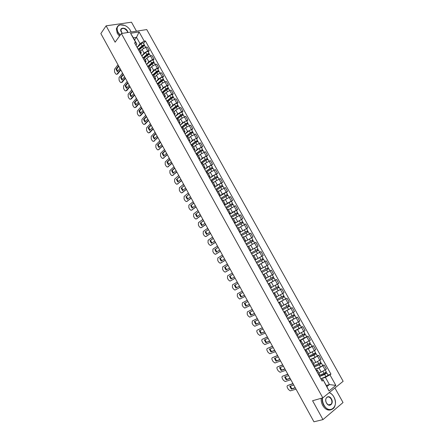 <?xml version="1.0" encoding="UTF-8"?>
<svg xmlns="http://www.w3.org/2000/svg" width="444" height="444" viewBox="0 0 444 444"><rect width="100%" height="100%" fill="white"/><g stroke="black" fill="none" stroke-linecap="round" stroke-linejoin="round"><path stroke-width="0.67" d="M136.48 31.169L131.491 22.2L106.11 25.841L100.855 33.555L313.947 421.8L322.971 419.602L343.029 402.541L334.931 387.978M322.805 397.852L343.145 381.285L146.748 29.57L121.362 33.528L322.805 397.852L312.576 400.727L322.971 419.602M106.11 25.841L115.113 42.197L121.362 33.528M318.931 372.866L321.217 372.122L326.429 369.036L324.153 364.946L318.942 368.026L315.523 369.169M316.034 370.091L317.277 369.88L316.544 370.74L318.842 374.886L319.563 374.009L317.282 369.891M322.694 365.44L324.153 364.946M313.586 363.231L315.845 362.454L321.056 359.385L318.792 355.311L313.581 358.369L310.201 359.568M313.314 365.179L314.158 364.263L311.877 360.151L311.022 361.05M317.343 355.827L318.792 355.311M310.656 360.395L311.877 360.151M308.264 353.635L310.495 352.814L315.706 349.772L313.447 345.709L308.236 348.751L304.895 350M307.903 355.428L308.769 354.551L306.499 350.455L305.622 351.315M312.015 346.248L313.447 345.709M305.3 350.732L306.499 350.455M302.958 344.067L310.373 340.187L308.119 336.147L302.913 339.161L299.611 340.47M302.519 345.715L303.402 344.877L301.137 340.792L300.244 341.614M306.71 336.707L308.119 336.147M299.961 341.109L301.137 340.792M297.669 334.537L305.061 330.641L302.819 326.612L297.608 329.609L294.339 330.969M297.153 336.036L298.057 335.231L295.798 331.163L294.888 331.951M301.421 327.195L302.819 326.612M294.644 331.518L295.798 331.163M292.396 325.036L299.767 321.129L297.53 317.116L289.094 321.5M291.802 326.39L292.724 325.624L290.481 321.578L289.549 322.322M296.148 317.721L297.53 317.116M289.344 321.961L290.476 321.573M287.146 315.573L294.489 311.649L292.263 307.648L283.86 312.071M286.474 316.783L287.412 316.056L285.176 312.015L284.227 312.726M290.898 308.28L292.263 307.648M284.066 312.437L285.176 312.015M281.918 306.144L289.233 302.203L287.013 298.218L278.649 302.669M281.163 307.209L282.123 306.515L279.892 302.492L278.926 303.169M278.627 302.63L287.013 298.218M278.804 302.947L279.892 302.492M276.701 296.742L283.994 292.79L281.785 288.816L273.454 293.306M275.874 297.669L276.851 297.014L274.625 293.001L273.643 293.639M273.437 293.268L281.785 288.816M273.56 293.495L274.625 293.001M271.506 287.379L278.771 283.411L276.568 279.454L268.281 283.971M270.601 288.162L271.595 287.54L269.38 283.55L268.381 284.149M275.03 280.264L276.568 279.454M268.337 284.071L269.38 283.544M266.328 278.049L273.571 274.065L271.378 270.124L263.126 274.67L271.378 270.124M265.351 278.688L266.361 278.105L264.152 274.126L263.137 274.692M263.131 274.681L264.152 274.126M260.156 269.319L268.387 264.752L266.2 260.822L258.996 264.824L262.609 262.759L264.89 261.522L267.055 265.479M260.117 269.247L261.144 268.703L260.134 269.28M265.207 266.544L268.387 264.752M261.144 268.703L258.941 264.735L257.909 265.268M255.028 260.073L263.225 255.472L261.044 251.554L253.863 255.572M254.9 259.845L255.949 259.335L254.956 259.945M261.849 256.277L263.225 255.472M255.944 259.329L253.752 255.378L252.703 255.877M249.917 250.854L258.075 246.226L255.905 242.324L248.773 246.337M249.706 250.472L250.766 249.994L249.8 250.644M249.939 250.888L258.075 246.226M250.766 249.994L248.579 246.054L247.513 246.52M244.822 241.669L252.947 237.007L250.782 233.122L243.651 237.163M244.527 241.136L245.604 240.692L244.655 241.37M244.844 241.708L252.947 237.007M245.604 240.692L243.429 236.769L242.341 237.19M239.749 232.517L247.835 227.828L245.682 223.948L238.567 228.011M239.366 231.829L240.465 231.424L239.532 232.134M239.771 232.556L247.835 227.828M240.465 231.424L238.295 227.511L237.19 227.9M234.687 223.399L242.74 218.676L240.593 214.813L233.505 218.886M234.221 222.555L235.337 222.183L234.432 222.927M241.519 219.508L242.74 218.676M235.337 222.183L233.172 218.287L232.051 218.642M229.648 214.308L232.473 212.304L237.668 209.557L235.525 205.705L228.466 209.79M229.098 213.314L230.231 212.976L229.343 213.753M236.458 210.412L237.668 209.557M230.231 212.976L228.077 209.091L226.94 209.418M224.625 205.25L227.417 203.197L232.612 200.466L230.475 196.631L223.437 200.732M223.992 204.107L225.141 203.807L224.276 204.612M231.413 201.343L232.612 200.466M225.141 203.807L222.993 199.933L221.839 200.222M219.619 196.22L222.377 194.122L227.572 191.414L225.441 187.59L220.252 190.293L218.426 191.703M218.909 194.933L220.069 194.661L219.225 195.504M226.39 192.308L227.572 191.414M220.069 194.661L217.932 190.803L216.761 191.059M214.635 187.229L217.355 185.076L222.549 182.39L220.429 178.577L215.235 181.263L213.436 182.706M213.836 185.792L215.018 185.553L214.191 186.424M221.378 183.305L222.549 182.39M215.018 185.553L212.881 181.707L211.699 181.929M209.662 178.26L212.349 176.063L217.543 173.393L215.429 169.597L210.24 172.261L208.458 173.737M208.785 176.679L209.979 176.479L209.174 177.378M216.389 174.331L217.543 173.393M209.979 176.479L207.853 172.644L206.654 172.833M204.706 169.331L207.365 167.083L212.554 164.43L210.45 160.65L205.256 163.292L203.502 164.802M203.752 167.599L204.962 167.432L204.173 168.365M211.416 165.39L212.554 164.43M204.962 167.432L202.841 163.614L201.626 163.769M199.772 160.428L202.392 158.136L207.581 155.5L205.483 151.731L200.294 154.357L198.562 155.894M198.734 158.552L199.961 158.414L199.195 159.385M206.46 156.477L207.581 155.5M199.961 158.414L197.852 154.612L196.614 154.734M194.849 151.554L197.441 149.217L202.631 146.598L200.538 142.84L195.349 145.449L193.639 147.019M193.734 149.539L194.977 149.434L194.228 150.427M201.521 147.597L202.631 146.598M194.977 149.434L192.874 145.643L191.625 145.732M189.949 142.713L192.507 140.326L197.691 137.729L195.61 133.988L190.421 136.574L188.733 138.173M188.75 140.554L190.01 140.482L189.283 141.508M196.598 138.744L197.691 137.729M190.01 140.482L187.917 136.702L186.647 136.758M185.065 133.899L187.584 131.468L192.774 128.888L190.698 125.158L185.509 127.728L183.844 129.359M183.788 131.596L185.059 131.557L184.349 132.617M191.691 129.925L192.774 128.888M185.059 131.557L182.972 127.794L181.69 127.822M180.192 125.119L182.684 122.638L187.868 120.08L185.797 116.361L180.614 118.914L178.965 120.574M178.838 122.677L180.131 122.672L179.437 123.759M186.802 121.134L187.868 120.08M180.131 122.672L178.05 118.92L176.751 118.909M175.341 116.367L177.8 113.842L181.518 111.699L182.984 111.3L180.919 107.592L179.454 107.986L175.741 110.129L174.109 111.821M173.909 113.786L175.214 113.808L174.542 114.929M181.929 112.376L182.984 111.3M175.214 113.808L173.138 110.073L171.828 110.034M170.502 107.642L172.932 105.078L176.64 102.936L178.111 102.553L176.057 98.857L174.581 99.234L170.879 101.376L169.269 103.097M168.992 104.923L170.318 104.978L169.663 106.127M177.073 103.646L178.111 102.553M170.318 104.978L168.248 101.254L166.922 101.182M165.684 98.951L168.082 96.337L171.778 94.195L173.26 93.828L171.212 90.149L169.73 90.509L166.034 92.652L164.447 94.4M164.097 96.093L165.434 96.182L164.802 97.358M172.233 94.944L173.26 93.828M165.434 96.182L163.375 92.469L162.032 92.369M160.878 90.287L163.248 87.629L166.938 85.487L168.426 85.143L166.383 81.474L164.891 81.813L161.205 83.955L159.64 85.736M159.218 87.296L160.573 87.413L159.951 88.617M167.41 86.275L168.426 85.143M160.573 87.413L158.519 83.711L157.159 83.577M156.088 81.652L158.425 78.954L162.11 76.812L163.603 76.479L161.572 72.827L160.073 73.149L156.393 75.291L154.851 77.101M154.357 78.521L155.722 78.677L155.123 79.909M162.598 77.633L163.603 76.479M155.722 78.677L153.674 74.986L152.303 74.825M151.321 73.049L153.624 70.302L157.298 68.16L158.802 67.849L156.771 64.208L155.267 64.513L151.598 66.656L150.072 68.493M149.511 69.786L150.893 69.963L150.311 71.229M157.809 69.02L158.802 67.849M150.893 69.963L148.851 66.289L147.464 66.095M146.564 64.474L148.84 61.683L152.503 59.54L154.013 59.246L151.992 55.617L150.483 55.905L146.82 58.047L145.316 59.912M144.677 61.072L146.076 61.289L145.515 62.582M153.036 60.434L154.013 59.246M146.076 61.289L144.045 57.626L142.641 57.398M141.825 55.927L144.067 53.097L147.724 50.955L149.239 50.672L147.225 47.058L145.71 47.325L142.052 49.467L140.57 51.365M139.866 52.398L141.275 52.636L140.731 53.957M148.279 51.881L149.239 50.672M141.275 52.636L139.25 48.984L137.834 48.729M326.273 385.492L329.404 384.554L325.419 377.372L320.868 378.804M321.428 379.82L322.877 379.365L326.878 386.58L329.404 384.554L335.853 385.409L329.01 390.959L322.877 379.365M134.543 39.932L136.513 37.318L133.378 37.834L136.891 44.161L135.747 42.591L134.543 42.796L322.139 381.096L323.115 380.33M135.747 42.591L130.586 33.289L139.105 31.946L144.228 41.148L140.015 43.623L136.513 37.318L139.105 31.946M325.419 377.372L330.958 374.164L145.404 40.948L144.228 41.148M330.009 374.914L335.853 385.409M137.102 47.408L140.015 43.623M136.891 44.161L135.969 45.366M328.055 375.086L330.958 374.164M143.534 43.351L145.404 40.948M329.01 390.959L326.878 386.58M133.378 37.834L130.586 33.289M331.224 404.195L331.224 404.184C332.14 402.714 332.118 401.01 331.163 399.067C329.542 396.72 327.955 396.32 326.39 397.863C325.508 399.323 325.535 401.015 326.479 402.947C328.094 405.289 329.681 405.699 331.235 404.184L328.51 404.906M295.216 387.662L291.847 388.722L290.359 386.119M293.073 383.766L287.651 385.509L292.962 383.566M293.767 385.031L289.76 386.308L291.308 389.127L291.847 388.722M295.327 387.873L291.308 389.127M287.651 385.509C286.968 385.853 286.885 386.585 287.407 387.69L288.356 389.421L290.304 390.875L296.026 389.144M319.508 376.357L326.867 372.943L328.105 375.174L325.907 376.679L320.834 378.743M319.602 376.518L324.664 374.442L326.867 372.943M325.435 372.677L325.935 373.571M319.02 375.469L324.081 373.387L326.279 371.889L325.213 369.974M325.979 372.294L326.362 372.988M290.054 378.266L286.724 379.381L285.242 376.767M287.912 374.364L282.551 376.196L287.812 374.181M288.606 375.624L284.643 376.967L286.186 379.781L286.724 379.381M290.16 378.454L286.186 379.781M282.551 376.196C281.873 376.556 281.796 377.289 282.317 378.393L283.261 380.12L285.17 381.546L290.853 379.72M284.915 368.903L281.624 370.068L280.136 367.449M282.773 364.996L277.472 366.916L282.684 364.835M283.461 366.25L279.542 367.66L281.08 370.463L281.624 370.068M285.009 369.075L281.08 370.463M277.472 366.916C276.801 367.288 276.729 368.021 277.245 369.125L278.188 370.845L280.053 372.255L285.703 370.335M279.798 359.573L276.54 360.794L275.052 358.158M277.644 355.655L272.405 357.664L277.567 355.516M278.333 356.909L274.459 358.386L275.99 361.177L276.54 360.794M279.875 359.723L275.99 361.177M272.405 357.664C271.745 358.047 271.673 358.791 272.189 359.89L273.127 361.605L274.953 362.992L280.569 360.978M314.18 366.744L319.652 364.435L321.006 363.353L321.495 363.292L322.733 365.517L320.529 366.999L315.495 369.114M314.263 366.894L319.291 364.768L321.495 363.292M320.057 363.003L320.562 363.908M313.68 365.845L318.709 363.719L320.912 362.243L317.538 356.238M320.601 362.626L321.006 363.353M308.869 357.17L316.15 353.679L317.382 355.894L315.168 357.353L310.173 359.512M308.946 357.303L313.936 355.133L316.15 353.679M314.702 353.369L315.212 354.284M308.364 356.26L313.353 354.084L315.567 352.63L314.474 350.666M315.246 353.002L315.667 353.751M303.579 347.63L310.822 344.1L312.049 346.303L304.867 349.95M303.646 347.746L310.822 344.1M309.363 343.767L309.879 344.694M303.069 346.709L310.239 343.057L309.129 341.064M309.912 343.406L310.35 344.189M322.527 397.929C322.272 400.371 322.76 402.752 323.998 405.078C329.265 415.123 339.505 406.338 333.855 396.914C332.611 394.744 331.058 393.323 329.187 392.657M329.287 392.574C331.107 393.306 332.628 394.733 333.838 396.853C335.897 401.054 335.942 404.745 333.966 407.919C330.619 411.15 327.211 410.25 323.737 405.217C322.494 402.886 321.989 400.482 322.216 398.018M331.424 398.928C334.243 403.679 329.104 408.014 326.495 403.013C323.676 398.196 328.865 393.972 331.424 398.928M330.819 409.84C327.766 410.706 325.069 409.257 322.733 405.483C321.495 403.158 320.99 400.76 321.217 398.296M331.069 404.229L330.935 404.523M131.124 32.001L129.998 29.72C127.178 26.052 123.926 24.442 120.241 24.881C117.033 25.991 116.317 28.477 118.098 32.345L120.246 35.07M120.08 35.298L117.86 32.484L116.927 27.983C117.288 26.318 118.332 25.269 120.058 24.836L124.72 25.413M129.715 29.321L131.158 31.996M122.439 33.356L121.218 31.863C118.731 27.628 125.214 26.679 127.389 30.914L127.889 32.506M127.628 32.551L127.156 31.052C124.514 27.983 122.411 27.584 120.857 29.859L121.778 32.678M119.475 36.142L117.255 33.333L116.322 28.838L117.305 26.879M274.692 350.277L271.473 351.548L269.985 348.906M272.538 346.353L267.355 348.451L272.472 346.231M273.227 347.602L269.397 349.139L270.918 351.926L271.473 351.548M274.764 350.405L270.918 351.926M267.355 348.451C266.705 348.845 266.633 349.589 267.149 350.688L268.087 352.397L269.874 353.763L275.452 351.659M269.608 341.009L266.422 342.335L264.935 339.682M267.449 337.079L262.326 339.266L267.393 336.979M268.132 338.328L264.347 339.932L265.867 342.701L266.422 342.335M269.663 341.12L265.867 342.701M262.326 339.266C261.683 339.671 261.616 340.42 262.132 341.519L263.064 343.223L264.813 344.566L270.352 342.368M298.307 338.123L305.511 334.548L306.732 336.752L299.583 340.42M298.362 338.223L305.511 334.548M304.046 334.204L304.567 335.142M297.791 337.19L304.934 333.511L303.807 331.496M304.595 333.844L305.05 334.659M293.057 328.649L300.216 325.036L301.437 327.228L294.317 330.924M293.101 328.738L300.216 325.036M298.745 324.669L299.273 325.619M292.529 327.705L299.644 324.003L298.507 321.961M299.295 324.32L299.767 325.163M264.535 331.773L261.388 333.155L259.901 330.491M262.376 327.844L257.315 330.108L262.332 327.755M263.059 329.082L259.318 330.752L260.828 333.511L261.388 333.155M264.585 331.868L260.828 333.511M257.315 330.108C256.676 330.53 256.615 331.285 257.126 332.378L258.058 334.077L259.768 335.398L265.268 333.111M259.485 322.572L256.371 324.003L254.884 321.328M257.326 318.631L252.314 320.99L257.287 318.57M258.003 319.869L254.301 321.6L255.811 324.353L256.371 324.003M259.524 322.644L255.811 324.353M252.314 320.99L252.142 323.271L253.069 324.958L254.739 326.262L260.206 323.881M254.451 313.397L251.376 314.885L249.889 312.199M252.286 309.457L247.336 311.899L252.264 309.413M252.963 310.689L249.306 312.482L250.81 315.229L251.376 314.885M254.484 313.453L250.81 315.229M247.336 311.899L247.169 314.191L248.096 315.878L249.733 317.16L255.161 314.691M249.434 304.257L246.392 305.794L244.905 303.097M247.269 300.311L242.374 302.836L247.253 300.283M247.946 301.543L244.328 303.396L245.826 306.132L246.392 305.794M249.456 304.295L245.826 306.132M242.374 302.836L242.219 305.145L243.14 306.821L244.738 308.086L250.133 305.528M244.433 295.149L241.431 296.742L239.938 294.033M242.269 291.197L237.429 293.806L242.263 291.186M242.94 292.424L239.366 294.339L240.859 297.064L241.431 296.742M244.444 295.166L240.859 297.064M237.429 293.806L237.285 296.126L238.2 297.802L239.766 299.045L245.116 296.392M237.956 283.344L234.993 284.998L236.48 287.712M237.951 283.339L234.993 284.998M239.455 286.069L235.908 288.028L234.415 285.314M237.279 282.118L232.501 284.809L232.362 287.14L233.278 288.811L234.809 290.032L235.309 289.938L240.126 287.296M232.995 274.303L230.07 276.013L231.535 278.704M235.154 278.244L230.93 280.663M232.983 274.281L230.07 276.013M234.476 277.006L230.974 279.026L229.487 276.318M232.312 273.066L227.589 275.841L227.461 278.183L228.371 279.848L229.87 281.052L230.969 280.641M235.148 278.227L230.392 280.952M228.049 265.301L225.158 267.06L226.607 269.724M230.203 269.219L225.985 271.734M228.027 265.257L225.158 267.06M229.52 267.971L226.057 270.052L224.575 267.355M227.361 264.047L222.694 266.899L222.577 269.258L223.482 270.918L224.947 272.105L226.063 271.695M230.186 269.186L225.485 271.994M287.817 319.208L294.944 315.562L296.159 317.743L289.066 321.462M287.862 319.28L294.944 315.562M293.462 315.168L293.995 316.134M287.29 318.254L294.372 314.53L293.223 312.459M294.017 314.824L294.505 315.701M282.606 309.801L289.693 306.116L290.903 308.291L283.838 312.032M282.634 309.856L289.693 306.116M288.2 305.705L288.739 306.676M282.068 308.835L289.122 305.089L287.956 302.997M288.755 305.367L289.26 306.271M277.406 300.427L284.454 296.703L285.664 298.873M277.428 300.471L284.454 296.703M282.956 296.27L283.505 297.258M276.862 299.45L283.888 295.676L282.711 293.562M283.516 295.943L284.032 296.875M272.228 291.086L279.237 287.324L280.442 289.482M272.239 291.114L279.237 287.324M277.728 286.874L278.283 287.867M271.678 290.099L278.671 286.302L277.483 284.16M271.517 287.396L272.771 286.73M275.829 285.098L276.995 284.443M278.294 286.552L278.826 287.512M267.066 281.779L274.042 277.977L275.241 280.131L268.265 283.938M267.072 281.79L274.042 277.977M272.522 277.511L273.082 278.516M271.018 275.496L266.339 278.066M266.511 280.774L273.476 276.962L272.277 274.808L271.778 275.075M266.345 278.072L272.277 274.808M273.088 277.189L273.637 278.183M261.921 272.499L268.859 268.664L270.052 270.812L263.109 274.642M261.361 271.495L267.527 268.076L267.899 269.192M261.361 271.489L268.298 267.649L267.904 267.871L268.465 268.881M260.173 269.353L267.105 265.506L268.298 267.649M267.338 268.182L267.904 267.871M264.014 261.999L262.959 262.582M260.245 264.108L258.991 264.818M256.787 263.242L263.697 259.385L264.89 261.522M256.238 262.254L262.365 258.802L262.726 259.89M256.227 262.238L263.137 258.375L262.754 258.613L263.298 259.585M255.045 260.106L261.949 256.238L263.137 258.375M262.176 258.896L262.754 258.613M251.67 254.018L258.552 250.139L259.723 252.236M253.857 255.561L254.623 255.117M251.132 253.047L257.226 249.556L257.57 250.621M251.115 253.013L257.997 249.128L257.62 249.384L258.142 250.322M257.032 249.645L257.62 249.384M223.127 256.321L220.268 258.131L221.695 260.772M225.269 260.234L221.057 262.837M223.093 256.266L220.268 258.131M224.575 258.969L221.156 261.111L219.68 258.425M222.427 255.056L217.815 257.992L217.704 260.362L218.609 262.016L220.046 263.187L221.179 262.776M225.241 260.178L220.596 263.07M218.215 247.38L215.39 249.234L216.8 251.853M220.352 251.271L216.139 253.974M218.171 247.302L215.39 249.234M219.652 250L216.272 252.198L214.802 249.517M217.51 246.098L212.954 249.112L212.854 251.498L213.753 253.141L215.157 254.295L216.311 253.89M220.313 251.204L215.723 254.173M213.32 238.461L210.534 240.371L211.921 242.962M215.451 242.346L211.244 245.132M213.27 238.367L210.534 240.371M214.746 241.059L211.405 243.318L209.94 240.648M212.609 237.168L208.108 240.265L208.014 242.663L208.913 244.3L210.284 245.438L211.461 245.033M215.407 242.258L210.867 245.31M208.447 229.576L205.689 231.535L207.065 234.105M210.567 233.444L206.366 236.319M208.386 229.465L205.689 231.535M209.851 232.145L206.554 234.465L205.095 231.801M207.725 228.272L203.274 231.446L203.197 233.855L204.09 235.492L205.433 236.608L206.621 236.202M210.512 233.344L206.027 236.474M203.585 220.724L200.86 222.727L202.22 225.275M205.7 224.581L201.504 227.539M203.513 220.59L200.86 222.727M204.978 223.265L201.715 225.641L200.261 222.988M202.858 219.403L198.462 222.655L198.39 225.08L199.284 226.706L200.594 227.805L201.804 227.406M205.633 224.459L201.204 227.667M198.74 211.899L196.048 213.953L197.391 216.478M200.849 215.74L196.653 218.781M198.662 211.749L196.048 213.953M200.122 214.413L196.897 216.85L195.449 214.202M198.007 210.561L193.662 213.897L193.601 216.333L194.489 217.954L195.776 219.036L196.997 218.637M200.771 215.601L196.398 218.892M193.911 203.102L191.253 205.206L192.579 207.709M196.015 206.932L191.825 210.056M193.823 202.936L191.253 205.206M195.277 205.589L192.097 208.081L190.654 205.45M193.173 201.754L188.883 205.167L188.828 207.614L189.716 209.229L190.97 210.295L192.213 209.895M195.932 206.776L191.608 210.145M189.1 194.333L186.474 196.487L187.779 198.968M191.198 198.152L187.007 201.354M189 194.156L186.474 196.487M190.454 196.797L187.307 199.35L185.87 196.725M188.356 192.974L184.116 196.464L184.071 198.923L184.954 200.538L186.186 201.587L187.44 201.188M191.103 197.98L186.835 201.426M184.304 185.598L181.713 187.795L183 190.254M186.397 189.405L182.212 192.685M184.199 185.403L181.713 187.795M185.642 188.034L182.54 190.643L181.102 188.028M183.55 184.227L179.365 187.79L179.332 190.26L180.209 191.869L181.413 192.901L182.684 192.502M186.291 189.211L182.073 192.735M179.526 176.89L176.967 179.137L178.238 181.574M181.607 180.68L177.428 184.038M179.409 176.679L176.967 179.137M180.852 179.304L177.783 181.968L176.357 179.359M178.766 175.502L174.631 179.148L174.603 181.629L175.48 183.233L176.662 184.249L177.944 183.849M181.496 180.475L177.334 184.077M174.764 168.215L172.233 170.507L173.487 172.921M176.84 171.995L172.666 175.424M174.636 167.982L171.623 170.718L172.233 170.507M176.074 170.596L173.043 173.321L171.623 170.718M173.998 166.811L169.913 170.535L169.897 173.027L170.768 174.625L171.922 175.624L173.216 175.225M176.718 171.767L172.605 175.447M170.019 159.562L167.521 161.905L168.759 164.297M172.083 163.331L167.915 166.833M169.88 159.318L166.9 162.11L167.521 161.905M171.312 161.921L168.32 164.702L166.9 162.11M169.242 158.153L165.212 161.949L165.201 164.452L166.073 166.045L167.199 167.033L168.509 166.633M171.95 163.092L167.893 166.844M165.285 150.943L162.82 153.33L164.041 155.7M167.344 154.695L163.192 158.275M165.14 150.677L162.199 153.53L162.82 153.33M166.567 153.28L163.614 156.11L162.199 153.53M164.502 149.517L160.523 153.391L160.523 155.905L161.388 157.492L162.493 158.464L163.814 158.064M167.205 154.44L163.198 158.269M160.567 142.352L158.136 144.783L159.341 147.131M162.621 146.093L158.497 149.739M160.417 142.069L157.509 144.972L158.136 144.783M161.838 144.661L158.924 147.547L157.509 144.972M159.779 140.915L155.855 144.861L155.861 147.386L156.726 148.968L157.803 149.928L159.135 149.528M162.471 145.821L158.514 149.722M155.866 133.788L153.469 136.264L154.656 138.595M157.914 137.518L153.818 141.236M155.705 133.489L152.841 136.447L153.469 136.264M157.121 136.075L154.246 139.016L152.841 136.447M155.073 132.34L151.199 136.358L151.21 138.894L152.076 140.471L153.13 141.414L154.473 141.014M157.759 137.229L153.852 141.203M246.57 244.822L253.43 240.92L254.579 242.985M246.043 243.873L252.103 240.343L252.436 241.381M246.02 243.823L252.869 239.921L252.508 240.187L253.008 241.086M251.903 240.42L252.508 240.187M241.492 235.664L248.324 231.74L249.45 233.766M240.975 234.726L246.997 231.163L247.319 232.173M240.942 234.665L247.763 230.741L247.413 231.019L247.891 231.89M246.792 231.235L247.413 231.019M236.43 226.534L243.229 222.588L244.339 224.575M235.919 225.613L241.913 222.017L242.219 223.005M235.881 225.541L242.679 221.589L242.33 221.889L242.796 222.722M234.715 223.437L241.503 219.486L242.679 221.589M241.703 222.078L242.33 221.889M231.385 217.438L238.156 213.47L239.244 215.418M230.886 216.533L236.846 212.898L237.135 213.858M230.836 216.444L237.607 212.476L237.268 212.787L237.712 213.586M229.676 214.352L236.441 210.378L237.607 212.476M236.63 212.954L237.268 212.787M226.357 208.369L233.106 204.379L234.166 206.294M225.868 207.487L231.79 203.813L232.068 204.751M225.813 207.381L232.556 203.391L232.229 203.718L232.65 204.484M224.653 205.294L231.391 201.299L232.556 203.391M231.574 203.863L232.229 203.718M221.345 199.334L228.066 195.321L229.11 197.203M220.868 198.468L226.756 194.761L227.023 195.676M220.801 198.351L227.517 194.339L227.2 194.677L227.606 195.41M219.647 196.27L226.357 192.252L227.517 194.339M226.54 194.799L227.2 194.677M216.356 190.332L220.712 187.362L223.043 186.297L224.07 188.139M215.884 189.483L220.624 186.247L221.739 185.736L221.994 186.63M215.812 189.349L220.163 186.38L222.5 185.315L222.189 185.675L222.577 186.369M214.663 187.279L219.009 184.299L221.345 183.239L222.5 185.315M221.517 185.77L222.189 185.675M211.377 181.357L215.706 178.349L218.043 177.306L219.047 179.11M210.917 180.525L215.618 177.25L216.744 176.745L216.983 177.611M210.839 180.381L215.157 177.372L217.499 176.329L217.199 176.695L217.571 177.361M209.69 178.316L214.008 175.297L216.35 174.259L217.499 176.329M216.517 176.773L217.199 176.695M206.421 172.416L210.711 169.369L213.059 168.343L214.041 170.108M205.966 171.6L210.634 168.282L211.76 167.788L211.988 168.631M205.883 171.445L210.167 168.393L212.515 167.366L212.226 167.754L212.576 168.381M204.739 169.386L209.019 166.322L211.366 165.307L212.515 167.366M211.527 167.804L212.226 167.754M201.482 163.503L205.739 160.417L208.092 159.413L209.052 161.144M201.038 162.704L205.666 159.341L206.793 158.858L207.009 159.674M200.943 162.537L205.195 159.446L207.548 158.441L207.265 158.835L207.598 159.435M199.806 160.484L204.051 157.381L206.405 156.382L207.548 158.441M206.56 158.869L207.265 158.835M196.553 154.623L200.782 151.498L203.141 150.51L204.085 152.203M196.12 153.84L200.716 150.433L201.848 149.961L202.048 150.755M196.02 153.657L200.244 150.527L202.603 149.539L202.325 149.955L202.642 150.522M194.888 151.615L199.101 148.474L201.459 147.491L202.603 149.539M201.609 149.967L202.325 149.955M193.856 149.495L191.741 145.693L195.843 142.607C197.008 141.825 197.796 141.503 198.207 141.642L199.128 143.301M191.22 145.01L195.782 141.558L196.92 141.092L197.103 141.864M191.114 144.811L195.305 141.642C196.47 140.859 197.258 140.537 197.669 140.676L197.402 141.103L197.702 141.636M189.982 142.774L194.167 139.594C195.332 138.811 196.12 138.489 196.531 138.633L197.669 140.676M196.675 141.092L197.402 141.103M187.202 136.608L190.92 133.749C192.08 132.961 192.868 132.645 193.29 132.8L194.189 134.427M186.341 136.203L190.864 132.712L192.002 132.257L192.18 133M186.225 135.997L190.382 132.784C191.542 131.996 192.33 131.679 192.752 131.84L192.774 132.778M185.098 133.966L189.249 130.741C190.409 129.953 191.198 129.642 191.619 129.803L192.752 131.84M191.758 132.245L192.496 132.279M182.545 127.644L186.014 124.919C187.168 124.126 187.956 123.815 188.389 123.993L189.272 125.58M181.474 127.428L185.964 123.893L187.107 123.449L187.268 124.17M181.352 127.212L185.481 123.959C186.63 123.166 187.424 122.855 187.856 123.032L187.868 123.954M180.231 125.186L184.349 121.922C185.503 121.129 186.291 120.824 186.724 121.001L187.856 123.032M186.857 123.432L187.607 123.488M177.816 118.77L181.124 116.117C182.273 115.318 183.067 115.018 183.505 115.212L184.371 116.766M176.629 118.687L181.08 115.107L182.223 114.674L182.373 115.373M176.496 118.454L180.591 115.163C181.74 114.363 182.534 114.058 182.972 114.258L182.978 115.163M175.38 116.433L179.465 113.137C180.614 112.338 181.407 112.032 181.846 112.232L182.972 114.258M181.973 114.646L182.734 114.724M151.182 125.252L148.812 127.772L149.989 130.086M153.224 128.971L149.828 132.534L149.151 132.762M151.01 124.942L148.185 127.95L148.812 127.772M152.425 127.511L149.584 130.508L148.185 127.95M150.383 123.793L146.553 127.883L146.581 130.431L147.436 132.001L148.474 132.934L149.828 132.534M153.058 128.666L149.201 132.712M173.049 109.968L176.251 107.348C177.395 106.543 178.188 106.249 178.638 106.46L179.481 107.981M171.795 109.973L176.218 106.349L177.361 105.927L177.5 106.599M171.656 109.724L175.719 106.394C176.862 105.589 177.656 105.295 178.105 105.511L178.105 106.399M170.54 107.714L174.597 104.379C175.741 103.569 176.534 103.274 176.989 103.496L178.105 105.511M177.106 105.894L177.878 105.988M146.514 116.744L144.172 119.314L145.332 121.601M148.546 120.452L145.199 124.076L144.505 124.314M146.337 116.417L143.545 119.48L144.172 119.314M147.741 118.981L144.938 122.033L143.545 119.48M145.704 115.273L141.93 119.436L141.963 122L142.818 123.565L143.834 124.481L145.199 124.076M148.374 120.13L144.566 124.253M168.243 101.238L171.395 98.612C172.533 97.802 173.327 97.508 173.787 97.741L174.614 99.228M167.177 101.121L171.367 97.625L172.516 97.208L172.638 97.863M166.833 101.027L170.868 97.658C172 96.848 172.799 96.559 173.26 96.792L173.243 97.663M165.723 99.023L169.747 95.649C170.885 94.838 171.678 94.55 172.144 94.783L173.26 96.792M172.255 97.169L173.038 97.286M141.864 108.264L139.549 110.878L140.698 113.148M143.889 111.96L140.582 115.651L139.871 115.895M141.675 107.92L138.917 111.044L139.549 110.878M143.073 110.478L140.31 113.581L138.917 111.044M141.048 106.782L137.318 111.017L137.357 113.592L138.212 115.151L139.205 116.051L140.582 115.651M143.701 111.622L139.949 115.817M163.425 92.557L166.556 89.899C167.682 89.089 168.487 88.8 168.953 89.05L169.758 90.504M162.621 92.258L166.533 88.928L167.682 88.523L167.799 89.15M162.027 92.363L166.028 88.955C167.16 88.14 167.96 87.857 168.426 88.106L168.404 88.955M160.922 90.365L164.913 86.952C166.045 86.13 166.844 85.847 167.316 86.103L168.426 88.106M167.421 88.473L168.215 88.611M137.224 99.817L134.943 102.47L136.075 104.723M139.244 103.496L135.981 107.248L135.254 107.498M137.024 99.456L134.304 102.631L134.943 102.47M138.423 102.003L135.692 105.161L134.304 102.631M136.402 98.318L132.723 102.625L132.773 105.211L133.622 106.765L134.593 107.653L135.981 107.248M139.05 103.141L135.342 107.409M158.625 83.91L161.733 81.224C162.854 80.403 163.658 80.125 164.136 80.386L164.924 81.807M158.014 83.472L161.716 80.259L162.87 79.865L162.97 80.469M157.481 83.511L161.205 80.275C162.332 79.454 163.131 79.176 163.608 79.448L163.581 80.281M156.133 81.735L160.095 78.277C161.216 77.456 162.021 77.184 162.504 77.456L163.608 79.448M162.604 79.809L163.403 79.97M132.601 91.392L130.353 94.095L131.468 96.32M134.615 95.06L131.391 98.879L130.653 99.134M132.395 91.014L129.709 94.245L130.353 94.095M133.788 93.556L131.097 96.764L129.709 94.245M131.774 89.882L128.144 94.261L128.199 96.859L129.049 98.407L129.998 99.284L131.391 98.879M134.41 94.694L130.752 99.034M153.846 75.291L156.926 72.572C158.042 71.745 158.847 71.473 159.335 71.756L160.101 73.143M153.363 74.764L156.915 71.623L158.07 71.234L158.158 71.817M152.897 74.725L156.405 71.628C157.52 70.801 158.325 70.535 158.813 70.818L158.769 71.639M151.365 73.132L155.295 69.641C156.41 68.809 157.215 68.543 157.709 68.831L158.813 70.818M157.803 71.173L158.613 71.356M127.994 82.995L125.774 85.742L126.873 87.951M129.998 86.652L126.818 90.532L126.068 90.798M127.778 82.606L125.13 85.886L125.774 85.742M129.165 85.137L126.507 88.4L125.13 85.886M127.156 81.474L123.576 85.925L123.643 88.534L124.487 90.077L125.419 90.942L126.818 90.532M129.787 86.269L126.179 90.681M149.079 66.7L152.137 63.953C153.247 63.12 154.051 62.854 154.551 63.153L155.3 64.508M148.685 66.117L152.131 63.015L153.291 62.632L153.363 63.198M148.285 66.012L151.615 63.015C152.725 62.182 153.53 61.916 154.029 62.221L153.979 63.02M146.609 64.558L150.51 61.028C151.62 60.195 152.425 59.929 152.925 60.24L154.029 62.221M153.013 62.565L153.197 62.898L153.84 62.771M123.399 74.631L121.212 77.417L122.294 79.609M125.397 78.272L122.261 82.218L121.501 82.484M123.177 74.226L120.563 77.55L121.212 77.417M124.559 76.745L121.939 80.059L120.563 77.55M122.555 73.099L119.025 77.617L119.097 80.236L119.941 81.774L120.857 82.623L122.261 82.218M125.18 77.872L121.623 82.356M144.328 58.136L147.358 55.361C148.468 54.523 149.273 54.262 149.778 54.584L150.51 55.9M143.984 57.531L147.364 54.434L148.524 54.063L148.59 54.606M143.645 57.354L146.842 54.423C147.946 53.585 148.757 53.33 149.262 53.646L149.201 54.434M141.869 56.011L145.743 52.448C146.847 51.609 147.652 51.349 148.163 51.676L149.262 53.646M148.246 53.99L148.435 54.335L149.079 54.212M118.82 66.289L116.661 69.12L117.732 71.29M120.812 69.919L117.721 73.926L116.95 74.204M118.587 65.867L116.012 69.247L116.661 69.12M119.969 68.382L117.383 71.745L116.012 69.247M117.971 64.746L114.491 69.336L114.569 71.961L115.412 73.499L116.306 74.337L117.721 73.926M120.585 69.508L117.077 74.059M139.594 49.6L142.602 46.798C143.706 45.954 144.511 45.699 145.027 46.037L145.743 47.319M139.266 49.007L142.607 45.882L143.773 45.521L143.828 46.043M138.994 48.751L142.086 45.865C143.184 45.022 143.995 44.766 144.511 45.11L144.444 45.876M137.152 47.497L140.987 43.895C142.091 43.046 142.896 42.796 143.418 43.14L144.511 45.11M143.495 45.443L143.69 45.799L144.339 45.682M142.052 49.467L144.067 53.097M146.82 58.047L148.84 61.683M151.598 66.656L153.624 70.302M156.393 75.291L158.425 78.954M161.205 83.955L163.248 87.629M166.034 92.652L168.082 96.337M170.879 101.376L172.932 105.078M175.741 110.129L177.8 113.842M180.614 118.914L182.684 122.638M185.509 127.728L187.584 131.468M190.421 136.574L192.507 140.326M195.349 145.449L197.441 149.217M200.294 154.357L202.392 158.136M205.256 163.292L207.365 167.083M210.24 172.261L212.349 176.063M215.235 181.263L217.355 185.076M220.252 190.293L222.377 194.122M225.28 199.35L227.417 203.197M230.331 208.447L232.473 212.304M235.398 217.571L237.546 221.439M240.482 226.729L242.64 230.614M245.582 235.914L247.746 239.816M250.705 245.138L252.875 249.051M255.844 254.39L258.019 258.314M261 263.675L263.187 267.615M266.172 272.999L268.37 276.951M271.367 282.351L273.571 286.313M276.579 291.736L278.788 295.715M281.807 301.154L284.027 305.145M287.057 310.606L289.283 314.613M292.324 320.091L294.555 324.114M297.608 329.609L299.85 333.644M302.913 339.161L305.161 343.212M308.236 348.751L310.495 352.814M313.581 358.369L315.845 362.454M318.942 368.026L321.217 372.122M142.768 57.376L144.805 61.05M147.591 66.073L149.634 69.758M152.431 74.797L154.479 78.499M157.281 83.55L159.341 87.263M162.154 92.335L164.219 96.065M167.044 101.154L169.12 104.889M171.95 110.001L174.031 113.753M176.873 118.875L178.96 122.638M181.812 127.783L183.905 131.563M186.769 136.724L188.872 140.515M196.736 154.695L198.851 158.514M201.743 163.725L203.868 167.554M206.771 172.788L208.902 176.634M211.816 181.885L213.953 185.742M216.877 191.014L219.025 194.883M221.956 200.172L224.109 204.057M227.056 209.368L229.215 213.264M232.168 218.592L234.338 222.505M237.301 227.85L239.483 231.774M242.452 237.14L244.638 241.075M247.624 246.459L249.817 250.416M252.814 255.816L255.011 259.784M258.019 265.207L260.228 269.186M263.248 274.631L265.462 278.627M268.487 284.088L270.712 288.095M273.754 293.578L275.985 297.602M279.032 303.102L281.274 307.143M284.338 312.659L286.585 316.716M289.654 322.25L291.913 326.323M294.994 331.879L297.258 335.964M300.349 341.541L302.625 345.643M305.727 351.237L308.008 355.355M311.127 360.972L313.414 365.101M137.962 48.707L139.993 52.37M150.483 55.905L152.503 59.54M155.267 64.513L157.298 68.16M160.073 73.149L162.11 76.812M164.891 81.813L166.938 85.487M169.73 90.509L171.778 94.195M174.581 99.234L176.64 102.936M179.454 107.986L181.518 111.699M184.338 116.772L186.413 120.502M189.244 125.585L191.32 129.326M194.161 134.432L196.248 138.184M199.101 143.307L201.193 147.075M204.051 152.214L206.155 155.994M209.024 161.155L211.133 164.94M214.014 170.119L216.128 173.926M219.02 179.121L221.14 182.939M224.042 188.151L226.174 191.98M229.082 197.214L231.219 201.054M234.138 206.305L236.286 210.162M239.216 215.429L241.37 219.303M244.311 224.586L246.47 228.471M249.423 233.777L251.587 237.673M254.551 243.001L256.726 246.908M259.696 252.253L261.882 256.177M270.046 270.857L272.244 274.814M275.247 280.214L277.456 284.177M280.469 289.599L282.684 293.578M285.708 299.017L287.928 303.013M290.964 308.469L293.195 312.476M296.242 317.954L298.479 321.978M301.537 327.472L303.785 331.513M306.848 337.029L309.107 341.081M312.182 346.614L314.446 350.682M322.91 365.895L325.186 369.991M145.71 47.325L147.724 50.955M324.664 374.442L325.907 376.679M322.96 371.367L324.081 373.387M319.291 364.768L320.529 366.999M317.577 361.682L318.709 363.719M313.936 355.133L315.168 357.353M312.215 352.031L313.353 354.084M308.597 345.526L309.829 347.741M306.871 342.418L308.019 344.483M303.28 335.958L304.506 338.161M301.548 332.834L302.703 334.92M297.985 326.423L299.206 328.621M296.242 323.288L297.408 325.385M292.701 316.922L293.922 319.114M290.953 313.775L292.13 315.889M287.446 307.453L288.656 309.635M285.686 304.295L286.868 306.427M282.201 298.018L283.411 300.194M280.442 294.849L281.629 296.997M276.978 288.622L278.183 290.787M275.208 285.437L276.407 287.595M271.772 279.254L272.971 281.413M270.008 276.079L271.206 278.233M266.583 269.919L267.782 272.067M264.829 266.755L266.023 268.903M261.416 260.617L262.609 262.759M259.662 257.464L260.856 259.607M256.266 251.348L257.448 253.469M254.517 248.207L255.705 250.338M251.132 242.113L252.297 244.206M249.395 238.977L250.577 241.109M246.02 232.906L247.164 234.97M244.283 229.787L245.46 231.907M240.92 223.737L242.052 225.768M239.194 220.624L240.371 222.738M235.842 214.596L236.957 216.6M234.121 211.499L235.292 213.603M230.78 205.489L231.879 207.465M229.065 202.397L230.231 204.495M225.741 196.409L226.823 198.357M224.031 193.334L225.191 195.421M220.712 187.362L221.778 189.283M219.009 184.299L220.163 186.38M215.706 178.349L216.755 180.242M214.008 175.297L215.157 177.372M210.711 169.369L211.749 171.234M209.019 166.322L210.167 168.393M205.739 160.417L206.76 162.254M204.051 157.381L205.195 159.446M200.782 151.498L201.787 153.302M199.101 148.474L200.244 150.527M195.843 142.607L196.831 144.389M194.167 139.594L195.305 141.642M190.92 133.749L191.891 135.498M189.249 130.741L190.382 132.784M186.014 124.919L186.968 126.645M184.349 121.922L185.481 123.959M181.124 116.117L182.068 117.815M179.465 113.137L180.591 115.163M176.251 107.348L177.178 109.019M174.597 104.379L175.719 106.394M171.395 98.612L172.305 100.255M169.747 95.649L170.868 97.658M166.556 89.899L167.455 91.52M164.913 86.952L166.028 88.955M161.733 81.224L162.615 82.812M160.095 78.277L161.205 80.275M156.926 72.572L157.792 74.137M155.295 69.641L156.405 71.628M152.137 63.953L152.991 65.49M150.51 61.028L151.615 63.015M147.358 55.361L148.202 56.871M145.743 52.448L146.842 54.423M142.602 46.798L143.429 48.285M140.987 43.895L142.086 45.865M116.322 28.838L116.927 27.983M256.81 247.003L257.997 249.128M251.693 237.795L252.869 239.921M246.592 228.627L247.763 230.741"/></g></svg>
